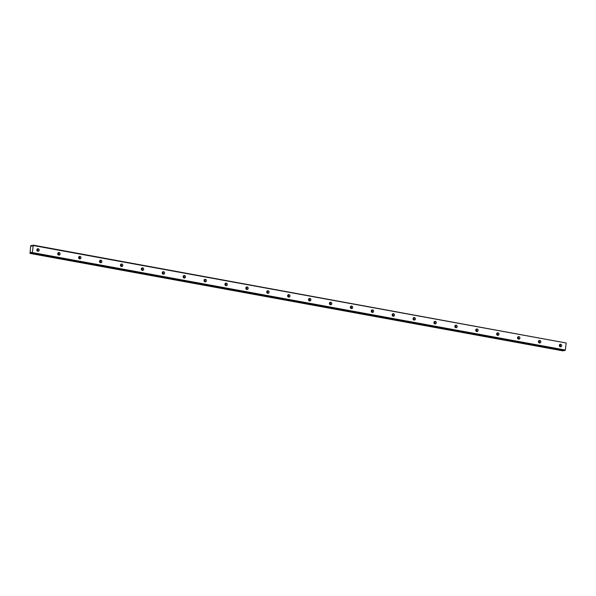 <?xml version="1.0" encoding="UTF-8"?>
<svg xmlns="http://www.w3.org/2000/svg" width="596" height="596" viewBox="0 0 596 596"><rect width="100%" height="100%" fill="white"/><g stroke="black" fill="none" stroke-linecap="round" stroke-linejoin="round"><path stroke-width="0.89" d="M560.106 346.745A1.289 1.185 79.6 0 0 559.711 344.6M560.359 346.827A1.289 1.185 79.6 0 0 561.708 345.561A1.289 1.185 79.6 0 0 560.292 344.287A1.289 1.185 79.6 0 0 560.359 346.827M37.593 251.184A1.289 1.185 79.6 0 0 37.198 249.031M37.846 251.266A1.289 1.185 79.6 0 0 39.194 250A1.289 1.185 79.6 0 0 37.779 248.726A1.289 1.185 79.6 0 0 37.846 251.266M58.49 255.006A1.289 1.185 79.6 0 0 58.095 252.853M58.751 255.088A1.289 1.185 79.6 0 0 60.099 253.821A1.289 1.185 79.6 0 0 58.676 252.548A1.289 1.185 79.6 0 0 58.751 255.088M79.387 258.828A1.289 1.185 79.6 0 0 79 256.682M79.648 258.91A1.289 1.185 79.6 0 0 80.996 257.643A1.289 1.185 79.6 0 0 79.581 256.369A1.289 1.185 79.6 0 0 79.648 258.91M100.292 262.65A1.289 1.185 79.6 0 0 99.897 260.504M100.553 262.732A1.289 1.185 79.6 0 0 101.901 261.465A1.289 1.185 79.6 0 0 100.478 260.199A1.289 1.185 79.6 0 0 100.553 262.732M121.189 266.472A1.289 1.185 79.6 0 0 120.802 264.326M121.45 266.554A1.289 1.185 79.6 0 0 122.798 265.287A1.289 1.185 79.6 0 0 121.383 264.021A1.289 1.185 79.6 0 0 121.45 266.554M142.094 270.301A1.289 1.185 79.6 0 0 141.699 268.148M142.347 270.375A1.289 1.185 79.6 0 0 143.696 269.109A1.289 1.185 79.6 0 0 142.28 267.842A1.289 1.185 79.6 0 0 142.347 270.375M162.991 274.123A1.289 1.185 79.6 0 0 162.596 271.97M163.252 274.197A1.289 1.185 79.6 0 0 164.6 272.931A1.289 1.185 79.6 0 0 163.185 271.664A1.289 1.185 79.6 0 0 163.252 274.197M183.896 277.945A1.289 1.185 79.6 0 0 183.501 275.792M184.149 278.019A1.289 1.185 79.6 0 0 185.498 276.753A1.289 1.185 79.6 0 0 184.082 275.486A1.289 1.185 79.6 0 0 184.149 278.019M204.793 281.766A1.289 1.185 79.6 0 0 204.398 279.613M205.054 281.848A1.289 1.185 79.6 0 0 206.402 280.574A1.289 1.185 79.6 0 0 204.979 279.308A1.289 1.185 79.6 0 0 205.054 281.848M225.69 285.588A1.289 1.185 79.6 0 0 225.303 283.435M225.951 285.67A1.289 1.185 79.6 0 0 227.3 284.404A1.289 1.185 79.6 0 0 225.884 283.13A1.289 1.185 79.6 0 0 225.951 285.67M246.595 289.41A1.289 1.185 79.6 0 0 246.2 287.257M246.856 289.492A1.289 1.185 79.6 0 0 248.204 288.226A1.289 1.185 79.6 0 0 246.781 286.952A1.289 1.185 79.6 0 0 246.856 289.492M267.492 293.232A1.289 1.185 79.6 0 0 267.105 291.079M267.753 293.314A1.289 1.185 79.6 0 0 269.101 292.047A1.289 1.185 79.6 0 0 267.686 290.774A1.289 1.185 79.6 0 0 267.753 293.314M288.397 297.054A1.289 1.185 79.6 0 0 288.002 294.901M288.658 297.136A1.289 1.185 79.6 0 0 290.006 295.869A1.289 1.185 79.6 0 0 288.583 294.595A1.289 1.185 79.6 0 0 288.658 297.136M309.294 300.876A1.289 1.185 79.6 0 0 308.899 298.723M309.555 300.958A1.289 1.185 79.6 0 0 310.903 299.691A1.289 1.185 79.6 0 0 309.488 298.417A1.289 1.185 79.6 0 0 309.555 300.958M330.199 304.698A1.289 1.185 79.6 0 0 329.804 302.552M330.452 304.78A1.289 1.185 79.6 0 0 331.801 303.513A1.289 1.185 79.6 0 0 330.385 302.239A1.289 1.185 79.6 0 0 330.452 304.78M351.096 308.519A1.289 1.185 79.6 0 0 350.701 306.374M351.357 308.601A1.289 1.185 79.6 0 0 352.705 307.335A1.289 1.185 79.6 0 0 351.29 306.068A1.289 1.185 79.6 0 0 351.357 308.601M372.001 312.349A1.289 1.185 79.6 0 0 371.606 310.196M372.254 312.423A1.289 1.185 79.6 0 0 373.603 311.157A1.289 1.185 79.6 0 0 372.187 309.89A1.289 1.185 79.6 0 0 372.254 312.423M392.898 316.171A1.289 1.185 79.6 0 0 392.503 314.017M393.159 316.245A1.289 1.185 79.6 0 0 394.507 314.979A1.289 1.185 79.6 0 0 393.084 313.712A1.289 1.185 79.6 0 0 393.159 316.245M413.795 319.992A1.289 1.185 79.6 0 0 413.408 317.839M414.056 320.067A1.289 1.185 79.6 0 0 415.405 318.8A1.289 1.185 79.6 0 0 413.989 317.534A1.289 1.185 79.6 0 0 414.056 320.067M434.7 323.814A1.289 1.185 79.6 0 0 434.305 321.661M434.961 323.896A1.289 1.185 79.6 0 0 436.309 322.622A1.289 1.185 79.6 0 0 434.886 321.356A1.289 1.185 79.6 0 0 434.961 323.896M455.597 327.636A1.289 1.185 79.6 0 0 455.21 325.483M455.858 327.718A1.289 1.185 79.6 0 0 457.207 326.444A1.289 1.185 79.6 0 0 455.791 325.178A1.289 1.185 79.6 0 0 455.858 327.718M476.502 331.458A1.289 1.185 79.6 0 0 476.107 329.305M476.755 331.54A1.289 1.185 79.6 0 0 478.111 330.273A1.289 1.185 79.6 0 0 476.688 328.999A1.289 1.185 79.6 0 0 476.755 331.54M497.399 335.28A1.289 1.185 79.6 0 0 497.004 333.127M497.66 335.362A1.289 1.185 79.6 0 0 499.008 334.095A1.289 1.185 79.6 0 0 497.593 332.821A1.289 1.185 79.6 0 0 497.66 335.362M518.304 339.102A1.289 1.185 79.6 0 0 517.909 336.949M518.557 339.184A1.289 1.185 79.6 0 0 519.906 337.917A1.289 1.185 79.6 0 0 518.49 336.643A1.289 1.185 79.6 0 0 518.557 339.184M539.201 342.923A1.289 1.185 79.6 0 0 538.806 340.77M539.462 343.005A1.289 1.185 79.6 0 0 540.81 341.739A1.289 1.185 79.6 0 0 539.387 340.465A1.289 1.185 79.6 0 0 539.462 343.005M559.465 344.95A2.004 1.84 -100.4 0 1 559.748 346.507M36.952 249.389A2.004 1.84 -100.4 0 1 37.235 250.946M57.849 253.211A2.004 1.84 -100.4 0 1 58.132 254.768M78.746 257.032A2.004 1.84 -100.4 0 1 79.037 258.59M99.651 260.854A2.004 1.84 -100.4 0 1 99.934 262.411M120.548 264.676A2.004 1.84 -100.4 0 1 120.839 266.233M141.453 268.498A2.004 1.84 -100.4 0 1 141.736 270.055M162.35 272.32A2.004 1.84 -100.4 0 1 162.633 273.877M183.255 276.142A2.004 1.84 -100.4 0 1 183.538 277.699M204.152 279.964A2.004 1.84 -100.4 0 1 204.435 281.521M225.057 283.785A2.004 1.84 -100.4 0 1 225.34 285.342M245.954 287.607A2.004 1.84 -100.4 0 1 246.237 289.172M266.852 291.437A2.004 1.84 -100.4 0 1 267.142 292.994M287.756 295.258A2.004 1.84 -100.4 0 1 288.039 296.815M308.654 299.08A2.004 1.84 -100.4 0 1 308.944 300.637M329.558 302.902A2.004 1.84 -100.4 0 1 329.841 304.459M350.455 306.724A2.004 1.84 -100.4 0 1 350.739 308.281M371.36 310.546A2.004 1.84 -100.4 0 1 371.643 312.103M392.257 314.368A2.004 1.84 -100.4 0 1 392.541 315.925M413.162 318.19A2.004 1.84 -100.4 0 1 413.445 319.747M434.059 322.011A2.004 1.84 -100.4 0 1 434.342 323.568M454.957 325.833A2.004 1.84 -100.4 0 1 455.247 327.39M475.861 329.655A2.004 1.84 -100.4 0 1 476.144 331.212M496.759 333.477A2.004 1.84 -100.4 0 1 497.042 335.041M517.663 337.306A2.004 1.84 -100.4 0 1 517.946 338.863M538.56 341.128A2.004 1.84 -100.4 0 1 538.844 342.685M562.982 350.873L30.009 253.404L30.605 246.371L31.029 245.507L32.251 245.753M31.372 252.719L30.649 252.585L31.215 252.302L31.513 253.129L32.333 252.562L33.234 245.515L566.2 342.991L565.299 350.038L32.333 252.562M566.2 342.991L33.123 245.127L31.476 246.126L31.968 246.215M564.479 350.597L31.513 253.129L564.479 350.597L565.299 350.038M33.234 245.515L33.123 245.127M30.292 253.24L30.605 252.63L31.387 252.779M31.454 246.096L32.02 246.2L31.476 246.126M31.432 246.088L31.268 245.574M565.075 350.493L32.11 253.017M31.327 252.562L30.716 252.451M31.305 252.48L30.776 252.384M30.217 253.367L563.183 350.835M32.296 245.664L31.238 245.47"/></g></svg>
